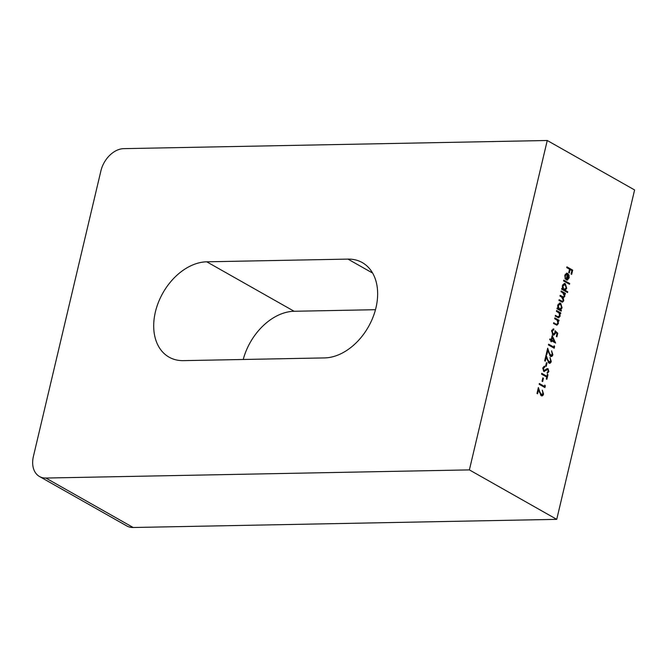 <?xml version="1.0" encoding="UTF-8"?>
<svg xmlns="http://www.w3.org/2000/svg" width="668" height="668" viewBox="0 0 668 668"><rect width="100%" height="100%" fill="white"/><g stroke="black" fill="none" stroke-linecap="round" stroke-linejoin="round"><path stroke-width="1" d="M375.967 307.739A52.78 36.999 119.5 0 1 324.581 357.914L183.408 360.636A52.78 36.999 119.5 0 1 169.079 357.155A52.78 36.999 119.5 0 1 158.425 302.32A52.78 36.999 119.5 0 1 206.763 261.814L347.944 259.101A52.78 36.999 119.5 0 1 362.265 262.574A52.78 36.999 119.5 0 1 375.967 307.739M567.8 279.115L566.848 279.976L567.733 279.959L566.105 279.825L567.449 274.122L565.345 275.567L565.278 278.974L564.802 275.375L566.856 273.162L568.969 274.932L569.169 277.863L567.124 280.109M567.449 274.122L565.22 274.247M567.733 291.766L567.549 292.551L561.621 289.194L561.805 288.409L562.539 288.826L562.347 285.77L564.468 283.457L565.328 283.691L566.715 288.267L565.212 290.338L567.733 291.766L566.773 292.108M561.404 310.361L561.22 311.138L556.995 308.75L557.187 307.965L557.914 308.382L557.722 305.326L559.851 303.005L560.702 303.247L562.089 307.823L560.627 309.919L561.404 310.361L560.444 310.704M553.588 323.17L555.784 324.306L556.669 324.289L557.889 323.12L557.279 320.323L554.649 318.694L554.832 317.91L559.058 320.298L558.874 321.083L558.106 320.657L558.373 323.546L556.937 325.166L553.513 323.496L553.697 322.719L556.193 324.297M552.177 335.536L555.609 343.051L551.609 340.789L551.367 341.799L550.774 341.457L551.016 340.455L549.68 339.703L549.864 338.918L551.2 339.67L552.177 335.536M552.269 354.349L551.593 350.792L552.853 354.725C552.394 356.286 551.609 356.837 550.507 356.386L547.827 350.391L546.867 354.449L546.274 354.115L547.676 348.195L549.271 352.929L551.083 355.693L549.764 355.593L552.269 354.349M551.192 356.57L550.507 356.386M546.432 362.691L547.025 363.025L546.232 366.381L545.639 366.039L546.432 362.691M546.917 376.268L547.368 374.372L547.96 374.706L546.875 379.282L546.282 378.948L546.733 377.053L541.548 374.113L541.731 373.329L546.917 376.268L541.623 373.788M544.829 385.094L545.305 385.945L544.921 387.557L539.143 384.284L539.327 383.499L544.512 386.438L544.829 385.094M469.387 469.896L556.736 519.353L634.6 189.954L547.251 140.497L469.387 469.896L45.858 478.046L133.199 527.503A23.455 16.441 119.5 0 1 126.837 525.958L39.487 476.501A23.455 16.441 -60.5 0 0 45.858 478.046M542.967 393.677L542.299 390.12L543.552 394.053C543.092 395.615 542.316 396.174 541.214 395.715L538.533 389.728L537.573 393.778L536.98 393.444L538.375 387.524L539.969 392.258L541.781 395.022L540.47 394.922L542.967 393.677M541.89 395.899L541.214 395.715M542.842 377.888L543.435 378.222L542.641 381.57L542.049 381.236L542.842 377.888M542.808 368.076L544.696 366.139L544.812 367.041L543.401 368.41L543.977 370.673L547.034 368.652L548.027 368.661L548.871 371.575L547.342 373.337L547.15 372.435L548.294 371.149L547.869 369.454L543.785 371.45L542.808 368.076M543.735 370.698L544.612 370.682M547.142 368.678L548.027 368.661L547.142 368.678L547.81 369.429M547.869 369.454L546.098 369.629L545.247 370.473L546.132 370.456M544.337 371.592L543.785 371.45M550.683 361.054L550.014 357.497L551.267 361.43C550.808 362.991 550.023 363.542 548.929 363.091L546.24 357.096L545.28 361.154L544.687 360.82L546.09 354.892L547.685 359.626L549.497 362.398L548.178 362.298L550.683 361.054M549.605 363.275L548.929 363.091M554.131 345.765L554.599 346.608L554.223 348.22L548.445 344.955L548.628 344.17L553.814 347.101L554.131 345.765M553.697 329.808L552.211 331.144L553.154 334.192L554.924 332.806L555.083 330.718L557.755 333.248L556.912 336.822L556.319 336.488L557.02 333.524L555.609 332.196L555.484 333.282L553.772 335.194L552.945 334.96L551.626 330.769L553.881 329.032L553.697 329.808L551.826 330.142M553.329 328.932L553.881 329.032L553.004 329.048L552.828 329.792M553.154 334.192L552.269 334.209L553.154 334.192M555.333 315.797L557.529 316.933L559.625 315.747L559.024 312.941L556.394 311.321L556.578 310.536L560.794 312.925L560.611 313.709L559.851 313.275L560.118 316.173L558.682 317.793L555.258 316.123L555.442 315.338L557.939 316.924M561.195 290.981L565.42 293.377L565.237 294.154L564.502 293.736L564.794 296.392L563.291 297.844L563.759 300.759L562.448 302.203L558.957 300.483L559.141 299.698L562.398 301.368L563.274 300.324L561.629 297.051L559.984 296.124L560.168 295.339L563.416 296.993L564.301 295.966L562.79 292.768L561.011 291.766L561.195 290.981M563.433 297.844L562.723 297.853M563.759 280.142L569.687 283.499L569.503 284.284L563.575 280.927L563.759 280.142M566.907 266.849L572.685 270.123L571.674 274.364L571.082 274.03L571.908 270.565L570.13 269.563L569.311 273.02L568.718 272.686L569.537 269.221L566.723 267.634L566.907 266.849M556.736 519.353L133.199 527.503M39.487 476.501A23.455 16.441 -60.5 0 1 33.4 456.428L100.885 170.95A23.455 16.441 -60.5 0 1 123.722 148.647L547.251 140.497M243.219 359.484A52.78 36.999 119.5 0 1 294.112 311.271L375.474 309.701M542.85 394.07L543.552 394.053M542.483 394.671L541.447 395.823M537.857 389.736L538.533 389.728M538.007 389.077L538.233 389.728M539.385 392.266L539.969 392.258M544.629 385.954L545.305 385.945M544.303 386.438L544.144 387.114M539.218 383.958L544.512 386.438M542.758 378.238L543.435 378.222M547.284 374.715L547.96 374.706M546.708 376.268L546.549 376.944M543.852 366.456L543.936 367.058L544.812 367.041M543.936 367.058L542.959 367.584M542.742 368.427L543.401 368.41M548.144 371.583L548.871 371.575M547.869 371.976L547.251 372.894M546.983 369.471L546.098 369.629L546.983 369.471M545.247 370.473L543.911 371.508M546.349 363.041L547.025 363.025M550.566 361.438L551.267 361.43M550.198 362.039L549.163 363.2M545.564 357.113L546.24 357.096M545.723 356.445L545.948 357.104M547.1 359.643L547.685 359.626M552.144 354.741L552.853 354.725M551.785 355.334L550.741 356.495M547.15 350.408L547.827 350.391M547.309 349.74L547.526 350.399M548.678 352.938L549.271 352.929M553.922 346.625L554.599 346.608M553.605 347.109L553.446 347.786M548.52 344.621L553.814 347.101M551.877 336.797L552.169 337.415M554.064 341.431L554.549 342.45M550.933 340.805L551.609 340.789M549.756 339.369L551.2 339.67M550.991 339.678L553.421 341.448L554.306 341.431L552.411 337.407L551.793 340.012L554.306 341.431M551.735 337.423L552.411 337.407M550.908 340.029L551.793 340.012M555.075 331.562L556.878 333.265L557.755 333.248M555.024 332.205L555.609 332.196M554.774 333.299L555.484 333.282M554.382 333.975L553.313 335.119M551.551 331.161L552.211 331.144M554.724 318.369L559.058 320.298M558.172 320.323L557.538 320.665M557.747 323.562L558.373 323.546M557.279 324.197L556.469 325.091M556.469 310.996L560.794 312.925M559.283 313.292L559.851 313.275M559.492 316.189L560.118 316.173M559.016 316.824L558.214 317.709M557.079 308.399L557.914 308.382M559.408 303.088L560.702 303.247M559.826 303.264L560.719 304.157M561.487 307.831L562.089 307.823M560.753 309.017L559.742 309.935L560.627 309.919M559.742 309.935L560.527 310.378M557.646 308.382L558.406 309.175L559.959 309.342L559.283 309.159L561.571 307.539L560.519 304.024L558.122 304.249M558.406 309.175L559.283 309.159L558.239 305.643L557.655 305.66M560.519 304.024L558.239 305.643M561.095 291.44L565.42 293.377M563.959 293.753L564.502 293.736M564.36 294.972L564.886 294.964M564.151 296.408L564.794 296.392M563.909 296.408L562.406 297.861M563.124 300.767L563.759 300.759M562.715 301.268L561.988 302.12M559.033 300.157L562.398 301.368M560.06 295.799L563.416 296.993M561.705 288.843L562.539 288.826M564.026 283.533L565.328 283.691M564.443 283.708L565.337 284.61M566.113 288.284L566.715 288.267M565.345 289.486L564.326 290.355L565.212 290.338M564.326 290.355L566.848 291.782M562.272 288.835L563.024 289.62L564.577 289.787L563.909 289.603L566.188 287.983L565.136 284.468L562.748 284.693M563.024 289.62L563.909 289.603L562.857 286.088L562.281 286.104M565.136 284.468L562.857 286.088M563.65 280.602L569.687 283.499M564.761 275.583L565.345 275.567M565.003 278.431L565.679 278.414M566.414 273.229L567.733 273.404M566.856 273.421L568.092 274.949M568.284 274.949L568.969 274.932M568.568 277.88L569.169 277.863M567.357 274.515L567.95 274.498L567.099 279.358L566.497 279.341M566.213 279.349L568.643 277.612L567.95 274.498M566.798 267.3L572.685 270.123M569.453 269.571L570.13 269.563M554.799 323.855L555.684 323.838M556.544 316.482L557.429 316.465M560.544 301.009L561.429 300.992M561.437 296.575L562.314 296.559M206.763 261.814L294.112 311.271M347.944 259.101L372.619 273.07M544.303 370.757L543.418 370.773M547.535 369.371L546.649 369.387"/></g></svg>
